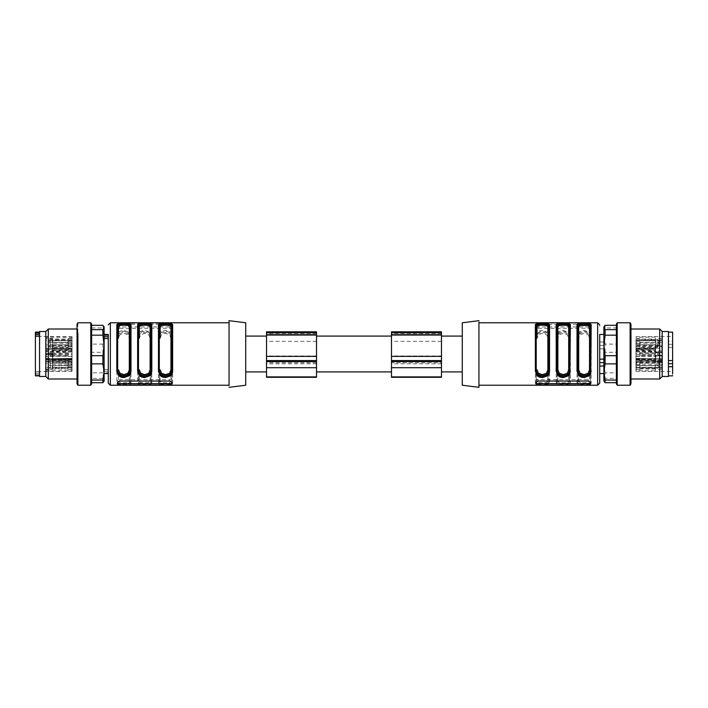 <?xml version="1.0" encoding="UTF-8"?>
<svg xmlns="http://www.w3.org/2000/svg" width="708" height="708" viewBox="0 0 708 708"><rect width="100%" height="100%" fill="white"/><g stroke="black" fill="none" stroke-linecap="round" stroke-linejoin="round"><path stroke-width="0.53" stroke-dasharray="3.54 2.66" d="M441.465 377.302L441.465 362.744L391.489 362.744L391.489 371.912M391.489 370.019L391.489 331.813M316.511 377.302L316.511 371.912M316.511 370.019L316.511 336.088L316.511 356.389L266.535 356.389L266.535 331.813M462.289 370.019L462.289 371.904M441.465 362.744L441.465 371.912M441.465 370.019L441.465 336.088L441.465 356.389L391.489 356.389M245.711 348.336L245.711 370.019L245.711 348.336M245.711 371.904L245.711 370.019M316.511 362.744L266.535 362.744L266.535 371.912M266.535 370.019L266.535 356.389M599.72 373.576L599.72 334.424M599.72 326.344L599.72 324.848M478.944 383.63L478.944 322.768L478.944 383.63M536.213 327.662L536.213 323.317L538.292 322.99L588.268 322.99L588.268 324.37A2.08 0.655 180 0 1 590.348 325.025L590.348 327.662A2.08 0.655 180 0 1 588.268 328.317L538.292 328.317A2.08 0.655 0 0 1 536.213 327.662L536.213 323.317M536.213 325.946L538.292 326.946L588.268 326.946L590.348 325.946M590.348 325.361L590.348 323.317L588.268 322.99M549.532 336.76A0.832 0.46 0 0 0 548.7 337.212C548.603 333.592 546.523 331.618 542.478 331.309C538.416 331.592 536.328 333.565 536.213 337.212L536.213 382.639C536.31 384.063 538.39 384.718 542.434 384.586C546.496 384.727 548.585 384.072 548.7 382.639L548.7 382.134C548.435 383.072 546.346 383.488 542.452 383.391C538.558 383.488 536.478 383.072 536.213 382.134L535.372 383.417L537.16 384.842L547.735 384.851L549.532 383.417L549.532 336.76L549.089 334.229L547.753 332.282L542.478 330.424L539.54 330.866L537.177 332.264L535.372 336.76L536.213 337.212L536.213 382.055M570.356 336.76A0.832 0.46 0 0 0 569.524 337.212L569.524 337.716C569.259 334.459 567.17 332.716 563.276 332.512C559.382 332.716 557.302 334.45 557.037 337.716L557.869 338.176L559.276 334.742L563.303 333.318L567.294 334.751L568.692 338.176A0.832 0.451 0 0 0 569.524 337.716L569.524 382.134L568.692 381.355L567.276 382.541L563.258 382.869L559.258 382.532L557.869 381.355L556.196 383.417L557.984 384.842L563.258 385.152L568.559 384.851L570.356 383.417L570.356 336.76L569.913 334.229L568.577 332.282L563.303 330.424L560.364 330.866L558.001 332.264L556.196 336.76L557.037 337.212L557.037 382.134C557.302 383.072 559.382 383.488 563.276 383.391C567.17 383.488 569.259 383.072 569.524 382.134L570.356 383.417M591.18 336.76A0.832 0.46 0 0 0 590.348 337.212L590.348 337.716C590.083 334.459 587.994 332.716 584.1 332.512C580.206 332.716 578.126 334.45 577.852 337.716L578.693 338.176L580.1 334.742L584.127 333.318L588.118 334.751L589.516 338.176A0.832 0.451 0 0 0 590.348 337.716L590.348 382.134L589.516 381.355L588.1 382.541L584.082 382.869L580.082 382.532L578.693 381.355L577.02 383.417L578.808 384.842L584.082 385.152L589.375 384.851L591.18 383.417L591.18 336.76L590.737 334.229L589.401 332.282L584.127 330.424L581.188 330.866L578.825 332.264L577.02 336.76L577.852 337.212L577.852 382.134C578.126 383.072 580.206 383.488 584.1 383.391C587.994 383.488 590.083 383.072 590.348 382.134L591.18 383.417M478.944 385.612L478.944 320.68M590.348 325.025L590.348 323.317M590.348 370.788L590.348 380.338A2.08 0.655 180 0 0 588.268 379.683L538.292 379.683A2.08 0.655 180 0 0 536.213 380.338M590.348 382.055L590.348 380.338M590.348 384.683L590.348 382.975M536.213 384.683L536.213 382.975M547.868 338.176A0.832 0.451 0 0 0 548.7 337.716C548.435 334.459 546.346 332.716 542.452 332.512C538.558 332.716 536.478 334.45 536.213 337.716L537.045 338.176L538.452 334.742L541.425 333.406L546.479 334.751L547.151 335.565L547.868 338.176L547.868 381.355L548.7 382.134L548.7 337.212L548.7 382.639L549.532 383.417M569.524 337.212C569.427 333.592 567.347 331.618 563.303 331.309C559.24 331.592 557.152 333.565 557.037 337.212L557.037 382.639C557.134 384.063 559.214 384.718 563.258 384.586C567.32 384.727 569.409 384.072 569.524 382.639L569.524 370.788M590.348 337.212C590.251 333.592 588.171 331.618 584.127 331.309C580.064 331.592 577.976 333.565 577.852 337.212L577.852 382.639C577.958 384.063 580.038 384.718 584.082 384.586C588.144 384.727 590.233 384.072 590.348 382.639M536.213 325.025A2.08 0.655 180 0 1 538.292 324.37L588.268 324.37M462.289 385.232L462.289 322.768M577.852 325.361L577.852 370.788M590.348 370.284L590.348 325.866M557.037 325.361L557.037 370.788M569.524 325.361L569.524 325.866M548.7 325.361L548.7 370.788M536.213 370.284L536.213 325.361M536.213 382.134L537.045 381.355L537.045 369.824M547.868 381.355L546.461 382.541L542.434 382.869L538.434 382.532L537.045 381.355M229.056 320.68L229.056 385.612M245.711 322.768L245.711 385.232M229.056 383.63L229.056 385.232M229.056 322.768L229.056 324.37M119.732 328.317L169.708 328.317A2.08 0.655 180 0 0 171.787 327.662L171.787 323.317L171.787 325.946L169.708 326.946L119.732 326.946L119.732 328.317A2.08 0.655 180 0 1 117.652 327.662L117.652 323.317L117.652 325.946L119.732 326.946M171.787 323.317L117.652 323.317M130.98 336.76L130.529 334.229L129.192 332.282L123.918 330.424L120.988 330.866L118.625 332.264L116.82 336.76L116.82 383.417L118.599 384.842L123.873 385.152L129.175 384.851L130.98 383.417L130.148 382.639L130.148 337.212L130.98 336.76L130.98 383.417M151.804 336.76L151.353 334.229L150.016 332.282L144.742 330.424L141.812 330.866L139.441 332.264L137.644 336.76L137.644 383.417L139.423 384.842L144.697 385.152L149.999 384.851L151.804 383.417L150.963 382.639L150.963 337.212L151.804 336.76L151.804 383.417M158.468 383.417L160.247 384.842L168.46 385.099L170.823 384.851L172.628 383.417L171.787 382.639C171.672 384.072 169.584 384.727 165.522 384.586C161.477 384.718 159.397 384.063 159.3 382.639L158.468 383.417L158.468 336.76L160.265 332.264L162.636 330.866L165.566 330.424L170.84 332.282L172.177 334.229L172.628 336.76A0.832 0.46 0 0 0 171.787 337.212L171.787 382.055M171.787 327.662L171.787 325.946M171.787 325.025A2.08 0.655 180 0 0 169.708 324.37L119.732 324.37A2.08 0.655 180 0 0 117.652 325.025M117.652 327.662L117.652 325.946M117.652 384.683L117.652 382.975M117.652 380.338L117.652 382.055L117.652 380.338A2.08 0.655 180 0 1 119.732 379.683L119.732 381.054M171.787 380.338A2.08 0.655 180 0 0 169.708 379.683L119.732 379.683M171.787 384.683L171.787 382.975M108.28 362.753L108.28 338.548M116.82 383.417A0.832 0.788 0 0 0 117.652 382.639L117.652 382.134C117.917 383.072 120.006 383.488 123.9 383.391C127.794 383.488 129.874 383.072 130.148 382.134L130.148 337.212C130.042 333.592 127.962 331.618 123.918 331.309C119.856 331.592 117.767 333.565 117.652 337.212L116.82 336.76M117.652 325.361L117.652 370.284L117.652 337.716L118.484 338.176L119.9 334.742L123.918 333.318L127.918 334.751L129.307 338.176L130.148 337.716C129.874 334.459 127.794 332.716 123.9 332.512C120.006 332.716 117.917 334.45 117.652 337.716L117.652 370.788M117.652 382.639C117.749 384.063 119.829 384.718 123.873 384.586C127.936 384.727 130.024 384.072 130.148 382.639L129.307 381.355L127.9 382.541L123.873 382.869L119.882 382.532L118.484 381.355A0.832 0.779 0 0 0 117.652 382.134M137.644 383.417A0.832 0.788 0 0 0 138.476 382.639C138.573 384.063 140.653 384.718 144.697 384.586C148.76 384.727 150.848 384.072 150.963 382.639L150.131 381.355L148.724 382.541L144.697 382.869L140.706 382.532L139.308 381.355A0.832 0.779 0 0 0 138.476 382.134L138.476 337.716L139.308 338.176L140.724 334.742L144.742 333.318L148.742 334.751L150.131 338.176L150.963 337.716C150.698 334.459 148.618 332.716 144.724 332.512C140.83 332.716 138.741 334.45 138.476 337.716L138.476 382.134C138.741 383.072 140.83 383.488 144.724 383.391C148.618 383.488 150.698 383.072 150.963 382.134L150.963 337.212C150.866 333.592 148.786 331.618 144.742 331.309C140.68 331.592 138.591 333.565 138.476 337.212L137.644 336.76M171.787 382.639L170.955 381.355L169.548 382.541L165.522 382.869L161.521 382.532L160.132 381.355L159.3 382.639L159.3 337.212L160.132 338.176L161.539 334.742L165.566 333.318L169.566 334.751L170.955 338.176A0.832 0.451 0 0 0 171.787 337.716C171.522 334.459 169.442 332.716 165.548 332.512C161.654 332.716 159.566 334.45 159.3 337.716L159.3 382.134C159.566 383.072 161.654 383.488 165.548 383.391C169.442 383.488 171.522 383.072 171.787 382.134L171.787 337.212C171.69 333.592 169.61 331.618 165.566 331.309C161.504 331.592 159.415 333.565 159.3 337.212L158.468 336.76M108.28 373.576L108.28 334.424M171.787 325.866L171.787 370.788M159.3 370.284L159.3 325.361M150.963 325.361L150.963 370.788M138.476 370.284L138.476 325.361M130.148 370.284L130.148 370.788M130.148 325.361L130.148 325.866M639.908 353.602L639.908 355.248L639.908 353.602M639.908 347.292L639.908 344.929L639.908 347.424L657.608 347.424A1.248 1.248 0 0 0 658.856 346.177A1.248 1.248 0 0 0 657.608 344.929L657.608 347.292L657.608 344.929L639.908 344.929M639.908 366.647L639.908 367.594L639.908 366.647M639.908 364.036L639.908 364.992L639.908 364.036M639.908 361.425L639.908 360.576L657.608 360.576A1.248 1.248 0 0 1 658.856 361.823A1.248 1.248 0 0 1 657.608 363.071L657.608 360.708L657.608 363.071L639.908 363.071L639.908 361.425M639.908 360.708L639.908 363.071M68.092 343.964L68.092 342.451L68.092 343.964M68.092 344.823L50.392 344.823L50.392 342.451L50.392 344.823A1.248 1.248 0 0 1 49.144 343.566A1.248 1.248 0 0 1 50.392 342.318L68.092 342.451M68.092 341.353L68.092 339.849L68.092 341.353M68.092 342.212L50.392 342.212A1.248 1.248 0 0 1 49.144 340.964A1.248 1.248 0 0 1 50.392 339.716L50.392 342.079L50.392 339.716L68.092 339.849M68.092 364.824L68.092 363.177L68.092 364.824M68.092 363.177L50.392 363.177L50.392 365.549L50.392 363.177A1.248 1.248 0 0 0 49.144 364.434A1.248 1.248 0 0 0 50.392 365.682L68.092 365.549M68.092 367.434L68.092 365.788L68.092 367.434M68.092 365.788L50.392 365.788L50.392 368.151L50.392 365.788A1.248 1.248 0 0 0 49.144 367.036A1.248 1.248 0 0 0 50.392 368.284L68.092 368.151M639.908 351.92L639.908 356.328L639.908 351.672L635.952 351.602L635.952 356.398L635.952 351.858M635.952 357.947L635.952 358.398L655.316 358.567L655.316 359.399L635.952 359.151L635.952 340.486L661.98 340.557L661.98 342.256L635.952 342.415M635.952 346.584L661.98 346.539L661.98 338.486L661.98 340.123L635.952 340.486L635.952 358.345L655.316 358.611L655.316 356.443L635.952 356.31M635.952 344.035L635.952 348.318L635.952 343.787L639.908 343.849L639.908 348.504L639.908 343.849M639.908 348.504L635.952 348.318M655.316 358.567L655.688 361.806L655.688 355.071L661.98 355.398L661.98 362.124L655.688 361.806M661.98 352.301L655.316 352.026L655.316 356.443M661.98 346.539L661.98 342.256M661.98 338.486L655.688 338.389L655.688 351.858L661.98 351.956L655.316 352.38L655.688 338.389M661.98 362.124L661.98 355.398M661.98 359.443L655.316 359.46L655.316 370.833L635.952 370.726L635.952 364.77L661.98 364.673M655.316 370.833L655.316 369.611M672.6 338.256L672.6 371.603L672.6 338.256M655.688 356.142L661.98 355.699L655.316 355.974L655.316 338.389M661.98 345.876L655.688 346.194L655.688 352.929L661.98 352.602L661.98 343.327L635.952 343.23L635.952 350.646L655.316 350.876L655.316 350.318L635.952 350.088L635.952 350.646L635.952 347.964L661.98 348.194L661.98 345.203L635.952 345.123L635.952 345.876L661.98 346.053M655.316 359.46L655.316 361.806M661.98 360.275L661.98 359.806L635.952 360.036L635.952 358.655L661.98 358.354L635.952 358.841L635.952 361.452L661.98 361.461L661.98 356.036L661.98 369.514L661.98 367.877L635.952 367.514L635.952 348.849L635.952 361.638L661.98 361.142L635.952 361.638L635.952 360.337L655.316 360.106L635.952 360.522L635.952 363.275L655.316 363.16M661.98 356.036L655.316 355.62L655.316 356.142M655.316 349.416L655.316 348.601L655.316 349.389L635.952 349.655L635.952 348.849L655.316 348.601L655.316 349.389L635.952 349.584M672.6 334.441L672.6 375.868M661.98 369.514L655.688 369.611M655.316 337.167L635.952 337.274M655.316 369.072L635.952 368.957L635.952 370.726M635.952 364.77L635.952 362.124L661.98 361.947M635.952 368.957L635.952 363.275M635.952 360.478L635.952 362.124M635.952 364.894L635.952 369.434L635.952 364.894M635.952 366.576L635.952 362.292L635.952 366.824L639.908 366.753L639.908 362.107L639.908 366.753M639.908 362.107L635.952 362.292M661.98 352.602L661.98 348.194L635.952 347.982L635.952 345.876M635.952 344.725L655.316 344.84M635.952 340.557L655.316 340.583M655.688 351.858L661.98 351.911M635.952 367.443L655.316 367.417M635.952 351.69L655.316 351.557M635.952 349.602L655.316 349.433M672.6 347.389L668.458 347.389L668.458 375.868M668.44 347.416L668.44 374.824L668.44 333.176L668.44 347.416L668.449 341.291L672.6 341.291M672.6 344.318L668.449 344.318M668.458 334.441L668.458 341.291M635.952 347.964L635.952 347.522M635.952 343.23L635.952 345.123M635.952 343.106L635.952 338.566L635.952 343.106M635.952 345.708L635.952 341.424L635.952 345.964L639.908 345.893L639.908 341.247L639.908 345.893M639.908 341.247L635.952 341.424M661.98 343.327L661.98 345.203M635.952 361.416L635.952 367.514L661.98 367.443L661.98 361.461M639.908 356.08L635.952 356.142M635.952 363.965L635.952 359.682L635.952 364.213L639.908 364.151L639.908 359.496L639.908 364.151M639.908 359.496L635.952 359.682M635.952 365.585L661.98 365.744M668.44 376.488L668.44 331.964M662.192 376.488L662.192 331.512M659.697 329.008L659.697 378.992M630.961 329.521L630.961 378.992L630.961 329.521M630.961 383.789L630.961 324.813M630.12 322.768L630.12 385.232M617.217 385.232L617.217 323.397M616.376 383.789L616.376 324.211M616.376 378.355L616.376 325.308L616.376 382.692L616.376 378.355L605.092 378.355L605.092 372.824L616.376 372.824M605.092 372.824L603.889 362.558L605.092 352.292L616.376 352.292M605.092 352.292L605.092 344.132L616.376 344.132M605.092 344.132L603.889 336.034L605.092 327.946L616.376 327.946M605.092 327.946L605.092 325.308M604.207 381.63L603.889 380.523L605.092 378.355M603.889 381.072L603.889 327.477M603.889 371.505L603.889 373.576M603.889 336.495L603.889 334.424M603.889 348.849L599.72 348.849M603.889 345.389L599.72 345.389M599.72 341.982L603.889 341.982M441.465 356.389L441.465 331.813M441.465 332.76L441.465 334.601L441.465 332.76M391.489 334.441L441.465 334.441L391.489 334.619L391.489 332.76L391.489 334.601M441.465 363.824L391.489 363.824L391.489 362.744M441.465 361.195L391.489 361.284M391.489 363.824L391.489 377.302M316.511 356.389L316.511 331.813M316.511 332.76L316.511 334.601L316.511 332.76M266.535 334.441L316.511 334.441L266.535 334.619L266.535 332.76L266.535 334.601M316.511 363.824L266.535 363.824L266.535 362.744M316.511 361.195L266.535 361.284M266.535 363.824L266.535 377.302M104.111 345.442L104.111 373.576L104.111 372.886L108.28 372.886M104.111 372.886L104.111 338.548M104.111 326.928L104.111 381.072M104.111 334.424L104.111 335.114M104.111 371.231L108.28 371.231M104.111 369.452L108.28 369.452M102.908 325.308L104.111 336.043L102.908 344.132L102.908 352.301L104.111 362.558L102.908 378.355L104.111 380.523L103.793 381.63M102.908 344.132L91.624 344.132L91.624 382.692L91.624 378.355L102.908 378.355M102.908 372.824L91.624 372.824L91.624 352.301L102.908 352.301M91.624 372.824L91.624 378.355M91.624 327.946L102.908 327.946M91.624 344.132L91.624 352.301M91.624 324.211L91.624 383.789M90.783 322.768L90.783 385.232M77.88 322.768L77.88 385.232M77.039 370.576L77.039 324.211M77.039 329.008L77.039 337.424M48.303 329.008L48.303 370.576M45.808 376.488L45.808 331.512M39.559 331.512L39.559 376.488M39.559 360.584L39.542 375.868M39.559 347.416L39.559 333.176M39.542 332.132L39.542 374.842L35.4 374.842L35.4 375.868M39.542 371.788L35.4 371.788L35.4 374.842M35.4 373.373L39.551 373.373M35.4 371.788L35.4 333.158M35.4 361.876L35.4 336.397L35.4 361.876M46.02 361.531L52.312 361.806L52.312 355.071L46.02 354.796L46.02 361.531L46.02 354.796M52.312 355.071L52.684 353.699L46.02 353.77L52.684 354.027L52.684 340.212L72.048 340.486L72.048 358.345L46.02 358.699L46.02 359.478L72.048 359.151L72.048 358.398L46.02 358.629L72.048 358.416L72.048 356.31L46.02 356.487M72.048 356.31L72.048 340.486L52.684 340.645L52.684 351.858L52.684 343.3L72.048 343.23L72.048 336.716L35.4 336.397M52.312 338.389L52.312 351.849L46.02 351.655L46.02 338.194L52.684 338.389M46.02 338.194L46.02 337.132L46.02 338.893L72.048 339.044L72.048 340.557L46.02 340.601L46.02 338.893M72.048 336.716L72.048 337.274L46.02 337.132M52.684 343.3L52.684 346.194M46.02 346.469L46.02 354.23L46.02 346.469L52.312 346.194M52.684 352.929L52.684 354.301L46.02 354.23L52.684 353.973L52.684 367.788L72.048 367.514L72.048 349.655L46.02 349.301L46.02 348.522L72.048 348.849L72.048 349.602L46.02 349.371L72.048 349.584L72.048 351.69L46.02 351.513M68.092 364.151L68.092 359.496L68.092 364.151L72.048 364.213L72.048 358.655L72.048 367.514L52.684 367.355L52.312 369.611L52.312 356.151L46.02 356.345L46.02 369.806L52.312 369.611M46.02 369.806L46.02 356.345M46.02 358.363L52.684 358.337L52.684 364.7L72.048 364.77L72.048 371.284L72.048 370.726L46.02 370.868M52.684 364.7L52.312 361.806M52.684 350.318L72.048 350.088L72.048 344.725L46.02 344.885L46.02 350.31L52.684 350.336L52.684 350.876L72.048 350.646L72.048 347.964L52.684 348.141L72.048 347.982L72.048 345.876L52.684 346.008M52.684 354.301L72.048 354.372L72.048 356.044L52.684 355.974M52.684 358.337L52.684 369.611M52.684 358.62L72.048 358.841L52.684 358.62M52.684 359.859L72.048 360.036L52.684 359.85M52.684 355.071L52.684 361.806M52.684 353.699L72.048 353.628M68.092 343.849L68.092 348.504L68.092 343.849L72.048 343.787L72.048 347.247L72.048 343.23M52.684 345.185L72.048 345.123L72.048 345.876M72.048 344.725L72.048 340.557M72.048 337.274L72.048 339.044M72.048 344.637L72.048 341.176L72.048 344.637M72.048 342.035L72.048 339.893L72.048 343.353L68.092 343.291L68.092 338.636L68.092 343.291M68.092 338.636L72.048 338.566L72.048 339.893M46.02 350.31L46.02 351.31L52.684 351.336M46.02 344.885L46.02 340.601M72.048 358.345L72.048 359.151L72.048 358.345M68.092 348.504L72.048 348.575L72.048 347.247M72.048 355.071L72.048 352.929L72.048 355.071M72.048 351.602L72.048 352.929L72.048 351.602L68.092 351.672L68.092 356.328L68.092 351.672L68.092 356.328L68.092 351.672L72.048 351.602M52.684 362.815L72.048 362.877L72.048 364.77M72.048 370.726L72.048 367.443L46.02 367.399M72.048 356.044L72.048 361.638L46.02 361.328L72.048 361.638L72.048 360.337L46.02 360.027L72.048 360.522L72.048 367.443M72.048 363.363L72.048 366.824L72.048 363.363M72.048 368.107L72.048 365.965L72.048 369.434L68.092 369.364L68.092 364.709L68.092 369.364M68.092 364.709L72.048 364.647L72.048 365.965M72.048 354.372L72.048 351.69M72.048 349.655L72.048 348.849L72.048 349.655M68.092 359.496L72.048 359.425L72.048 360.753M52.312 352.929L46.02 353.204M72.048 361.416L52.684 361.443M72.048 365.585L52.684 365.7M72.048 362.124L52.684 361.992M72.048 346.584L52.684 346.557M72.048 342.415L52.684 342.3M68.092 344.61L68.092 341.247L68.092 344.61M72.048 363.275L46.02 363.115M68.092 363.39L68.092 366.753L68.092 363.39M597.64 322.768L597.64 385.232M535.372 383.417L535.372 336.76M556.196 383.417L556.196 336.76M577.02 383.417L577.02 336.76M538.292 328.317L538.292 326.946M588.268 328.317L588.268 326.946M538.292 324.37L538.292 322.99M538.292 379.683L538.292 381.054M588.268 381.054L588.268 379.683M568.692 338.176L568.692 381.355M557.869 381.355L557.869 338.176M589.516 338.176L589.516 381.355M578.693 381.355L578.693 338.176M110.359 322.768L110.359 385.232M172.628 336.76L172.628 383.417M169.708 322.99L169.708 324.37M119.732 324.37L119.732 322.99M169.708 381.054L169.708 379.683M169.708 328.317L169.708 326.946M118.484 369.824L118.484 381.355M129.307 381.355L129.307 338.176M139.308 369.824L139.308 381.355M150.131 381.355L150.131 338.176M170.955 338.176L170.955 381.355M160.132 381.355L160.132 369.824M657.608 355.115L657.608 352.885L657.608 355.115M657.608 347.292L657.608 346.734M657.608 367.594L657.608 368.151M657.608 364.992L657.608 365.549M657.608 341.522L657.608 339.849L657.608 341.522M657.608 339.849L657.608 340.406M657.608 344.132L657.608 344.69M657.608 352.885L657.608 353.442L657.608 352.885M657.608 360.708L657.608 361.266M50.392 343.008L50.392 342.451M50.392 341.522L50.392 342.079M50.392 346.734L50.392 345.061L50.392 346.734M50.392 345.619L50.392 345.061M50.392 354.558L50.392 355.115M50.392 364.992L50.392 365.549M50.392 367.594L50.392 368.151M50.392 353.442L50.392 352.885M50.392 362.381L50.392 360.708L50.392 362.381M50.392 361.266L50.392 360.708M655.316 353.699L635.952 353.628M635.952 351.956L655.316 352.026M661.98 362.797L635.952 362.877M661.98 350.911L655.316 350.885M635.952 339.044L655.316 338.928M661.98 360.443L655.316 360.469M635.952 356.044L655.316 355.974M635.952 354.372L655.316 354.301M441.465 355.965L391.489 355.965M441.465 341.353L391.489 341.353M441.465 332.141L391.489 332.141M441.465 334.468L391.489 334.468M441.465 333.459L391.489 333.459M441.465 332.928L391.489 332.928M316.511 355.965L266.535 355.965M316.511 341.353L266.535 341.353M316.511 332.141L266.535 332.141M316.511 334.468L266.535 334.468M316.511 333.459L266.535 333.459M316.511 332.928L266.535 332.928M46.02 369.107L72.048 368.957M46.02 359.372L52.684 359.345M72.048 351.956L52.684 352.026M657.608 355.248L639.908 355.248L657.608 355.248A1.248 1.248 0 0 0 658.856 354A1.248 1.248 0 0 0 657.608 352.752L639.908 352.752L657.608 352.752A1.248 1.248 0 0 1 658.856 354A1.248 1.248 0 0 1 657.608 355.248M639.908 368.284L657.608 368.284A1.248 1.248 0 0 0 658.856 367.036A1.248 1.248 0 0 0 657.608 365.788L639.908 365.788M639.908 365.682L657.608 365.682A1.248 1.248 0 0 0 658.856 364.434A1.248 1.248 0 0 0 657.608 363.177L639.908 363.177M639.908 342.212L657.608 342.212A1.248 1.248 0 0 0 658.856 340.964A1.248 1.248 0 0 0 657.608 339.716L639.908 339.716M639.908 344.823L657.608 344.823A1.248 1.248 0 0 0 658.856 343.566A1.248 1.248 0 0 0 657.608 342.318L639.908 342.318M68.092 344.929L50.392 344.929A1.248 1.248 0 0 0 49.144 346.177A1.248 1.248 0 0 0 50.392 347.424L68.092 347.424M50.392 355.248L68.092 355.248L50.392 355.248A1.248 1.248 0 0 1 49.144 354A1.248 1.248 0 0 0 50.392 355.248M50.392 352.752L68.092 352.752L50.392 352.752A1.248 1.248 0 0 0 49.144 354A1.248 1.248 0 0 1 50.392 352.752M68.092 360.576L50.392 360.576A1.248 1.248 0 0 0 49.144 361.823A1.248 1.248 0 0 0 50.392 363.071L68.092 363.071M635.952 359.283L655.316 359.531M635.952 358.416L655.316 358.584M635.952 340.212L661.971 339.858M635.952 371.284L672.6 371.603M661.98 352.38L655.316 352.46M635.952 336.716L672.6 336.397M635.943 350.779L655.316 351.009M635.952 360.292L655.316 360.062M661.98 355.62L655.316 355.54M635.943 348.717L655.316 348.469M635.952 367.788L661.971 368.142M661.98 361.372L635.952 361.682M635.952 358.611L661.98 358.31M635.952 360.018L661.98 359.788M639.908 364.709L635.952 364.647M639.908 369.364L635.952 369.434M639.908 343.291L635.952 343.353M639.908 338.636L635.952 338.566M639.908 351.672L635.952 351.602M639.908 356.328L635.952 356.398M441.465 361.186L391.489 361.186M316.511 361.186L266.535 361.186M72.048 371.284L35.4 371.603M72.057 340.212L52.684 339.955M72.048 359.283L46.029 359.611M72.057 367.788L52.684 368.045M72.048 348.717L46.029 348.389M72.057 350.779L52.684 351.009M46.02 354.31L52.684 354.381M72.048 358.611L52.684 358.39M46.02 353.69L52.684 353.619M68.092 345.893L72.048 345.964M68.092 341.247L72.048 341.176M68.092 356.328L72.048 356.398L68.092 356.328M46.02 361.372L72.048 361.682M72.048 360.292L46.02 359.983M68.092 362.107L72.048 362.036M68.092 366.753L72.048 366.824"/><path stroke-width="1.06" d="M603.889 334.424L599.72 334.424L599.72 383.152L599.72 373.576L603.889 373.576M590.348 327.662L590.348 325.866L589.516 326.645L588.1 325.459L580.082 325.468L578.693 326.645L577.852 325.866C578.126 324.928 580.206 324.512 584.1 324.609C587.994 324.512 590.083 324.928 590.348 325.866M590.348 382.134L590.348 384.683L588.268 385.01L538.292 385.01L538.292 383.63L588.268 383.63A2.08 0.655 180 0 0 590.348 382.975L590.348 382.055L588.268 381.054L538.292 381.054L536.213 382.055L536.213 384.683L538.292 385.01M577.02 324.583L578.808 323.158L584.082 322.848L589.375 323.149L591.18 324.583L590.737 373.771L589.401 375.718L584.127 377.576L581.188 377.134L578.825 375.736L577.02 371.24L577.852 370.788L577.852 325.361L577.02 324.583L577.02 371.24M556.196 324.583L557.984 323.158L563.258 322.848L568.559 323.149L570.356 324.583L569.913 373.771L568.577 375.718L563.303 377.576L560.364 377.134L558.001 375.736L556.196 371.24L557.037 370.788L557.037 325.361L556.196 324.583L556.196 371.24M549.532 371.24L549.089 373.771L547.753 375.718L542.478 377.576L539.54 377.134L537.177 375.736L535.372 371.24L536.213 370.788C536.328 374.435 538.416 376.408 542.478 376.691C546.523 376.382 548.603 374.408 548.7 370.788L549.532 371.24L549.532 324.583L547.735 323.149L542.434 322.848L537.16 323.158L535.372 324.583A0.832 0.788 0 0 1 536.213 325.361L536.213 370.788L537.045 369.824L538.452 373.258L542.478 374.682L546.479 373.249L547.868 369.824L547.868 326.645L546.461 325.459L542.434 325.131L538.434 325.468L537.045 326.645A0.832 0.779 0 0 1 536.213 325.866C536.478 324.928 538.558 324.512 542.452 324.609C546.346 324.512 548.435 324.928 548.7 325.866L547.868 326.645M478.944 322.388L478.944 387.32L462.289 385.232L462.289 322.768L478.944 320.68M538.292 383.63A2.08 0.655 0 0 1 536.213 382.975L536.213 382.134M569.524 337.212L569.524 370.788A0.832 0.46 0 0 0 570.356 371.24M590.348 337.212L590.348 370.788A0.832 0.46 0 0 0 591.18 371.24M590.348 382.055L590.348 382.639M577.852 325.361C577.958 323.937 580.038 323.282 584.082 323.414C588.144 323.273 590.233 323.928 590.348 325.361L591.18 324.583M590.348 325.361L590.348 370.788C590.251 374.408 588.171 376.382 584.127 376.691C580.064 376.408 577.976 374.435 577.852 370.788M557.037 325.361C557.134 323.937 559.214 323.282 563.258 323.414C567.32 323.273 569.409 323.928 569.524 325.361L570.356 324.583M569.524 325.361L569.524 370.788C569.427 374.408 567.347 376.382 563.303 376.691C559.24 376.408 557.152 374.435 557.037 370.788M536.213 325.361C536.31 323.937 538.39 323.282 542.434 323.414C546.496 323.273 548.585 323.928 548.7 325.361L549.532 324.583M548.7 370.788L548.7 325.361M590.348 370.788L590.348 370.284C590.083 373.541 587.994 375.284 584.1 375.488C580.206 375.284 578.126 373.55 577.852 370.284L578.693 369.824L580.1 373.258L584.127 374.682L588.118 373.249L589.516 369.824A0.832 0.451 0 0 1 590.348 370.284M569.524 325.866L568.692 326.645L567.781 325.618L564.311 325.14L559.258 325.468L557.869 326.645L557.037 325.866C557.302 324.928 559.382 324.512 563.276 324.609C567.17 324.512 569.259 324.928 569.524 325.866L569.524 370.284C569.259 373.541 567.17 375.284 563.276 375.488C559.382 375.284 557.302 373.55 557.037 370.284L557.869 369.824L559.276 373.258L563.303 374.682L567.294 373.249L568.692 369.824A0.832 0.451 0 0 1 569.524 370.284L569.524 370.788M547.868 369.824L548.7 370.284C548.435 373.541 546.346 375.284 542.452 375.488C538.558 375.284 536.478 373.55 536.213 370.284M229.056 385.612L229.056 320.68L245.711 322.768L245.711 385.232L229.056 387.32M169.708 383.63L169.708 385.01L119.732 385.01L117.652 384.683L117.652 382.975A2.08 0.655 180 0 0 119.732 383.63L169.708 383.63A2.08 0.655 180 0 0 171.787 382.975L171.787 382.055L169.708 381.054L119.732 381.054L117.652 382.055L117.652 382.639M169.708 385.01L171.787 384.683L171.787 382.639M158.468 324.583A0.832 0.788 0 0 1 159.3 325.361L159.3 370.788C159.415 374.435 161.504 376.408 165.566 376.691C169.61 376.382 171.69 374.408 171.787 370.788L172.628 371.24L172.177 373.771L170.84 375.718L165.566 377.576L162.636 377.134L160.265 375.736L158.468 371.24L158.468 324.583L160.247 323.158L165.522 322.848L170.823 323.149L172.628 324.583L170.955 326.645L169.548 325.459L165.522 325.131L161.521 325.468L160.132 326.645A0.832 0.779 0 0 1 159.3 325.866C159.566 324.928 161.654 324.512 165.548 324.609C169.442 324.512 171.522 324.928 171.787 325.866M138.476 370.284L139.308 369.824L140.724 373.258L144.742 374.682L148.742 373.249L150.131 369.824L150.963 370.284C150.698 373.541 148.618 375.284 144.724 375.488C140.83 375.284 138.741 373.55 138.476 370.284L138.476 370.788C138.591 374.435 140.68 376.408 144.742 376.691C148.786 376.382 150.866 374.408 150.963 370.788L151.804 371.24L151.353 373.771L150.016 375.718L144.742 377.576L141.812 377.134L139.441 375.736L137.644 371.24L137.644 324.583L139.423 323.158L147.636 322.901L149.999 323.149L151.804 324.583L150.963 325.361C150.848 323.928 148.76 323.273 144.697 323.414C140.653 323.282 138.573 323.937 138.476 325.361L138.476 370.788L137.644 371.24M130.148 325.866L129.307 326.645L127.9 325.459L123.873 325.131L119.882 325.468L118.484 326.645A0.832 0.779 0 0 1 117.652 325.866C117.917 324.928 120.006 324.512 123.9 324.609C127.794 324.512 129.874 324.928 130.148 325.866L130.148 370.284C129.874 373.541 127.794 375.284 123.9 375.488C120.006 375.284 117.917 373.55 117.652 370.284L117.652 370.788C117.767 374.435 119.856 376.408 123.918 376.691C127.962 376.382 130.042 374.408 130.148 370.788L130.98 371.24L130.529 373.771L129.192 375.718L123.918 377.576L120.988 377.134L118.625 375.736L116.82 371.24L116.82 324.583L118.599 323.158L126.812 322.901L129.175 323.149L130.98 324.583L130.148 325.361C130.024 323.928 127.936 323.273 123.873 323.414C119.829 323.282 117.749 323.937 117.652 325.361L117.652 370.788L116.82 371.24M104.111 334.424L108.28 334.424L108.28 383.152L108.28 373.576L104.111 373.576M159.3 370.284L160.132 369.824L161.539 373.258L165.566 374.682L169.566 373.249L170.955 369.824L171.787 370.284C171.522 373.541 169.442 375.284 165.548 375.488C161.654 375.284 159.566 373.55 159.3 370.284L158.468 371.24M159.3 325.361C159.397 323.937 161.477 323.282 165.522 323.414C169.584 323.273 171.672 323.928 171.787 325.361L171.787 370.788M137.644 324.583A0.832 0.788 0 0 1 138.476 325.361M150.963 370.788L150.963 325.361M116.82 324.583A0.832 0.788 0 0 1 117.652 325.361M130.148 370.788L130.148 325.361M91.624 380.054L102.908 380.054L102.908 382.692L104.111 381.072L104.111 338.548L108.28 338.548L108.28 362.753M144.724 324.609C148.618 324.512 150.698 324.928 150.963 325.866L150.131 326.645L148.724 325.459L144.697 325.131L140.706 325.468L139.308 326.645A0.832 0.779 0 0 1 138.476 325.866C138.741 324.928 140.83 324.512 144.724 324.609M117.652 370.788L118.484 369.824L119.9 373.258L123.918 374.682L127.918 373.249L129.307 369.824L129.307 326.645M130.148 370.284L129.307 369.824M672.6 363.682L668.449 363.682L668.458 360.611L672.6 360.611L672.6 373.559M672.6 360.611L672.6 332.132L668.458 332.132L668.458 360.611M668.449 363.682L668.449 366.709L672.6 366.709M672.6 375.868L668.458 375.868L668.458 366.709M668.44 376.488L662.192 376.488L662.192 331.512L668.44 331.512L668.44 376.036M662.192 376.488L659.697 378.992L659.697 329.008L662.192 331.512M630.961 383.789L630.12 385.232L630.12 322.768L630.961 324.211L630.961 383.187M617.217 385.232L616.376 383.789L616.376 324.211L617.217 322.768L617.217 385.232L630.12 385.232M604.207 326.37L603.889 327.477L605.092 325.308L616.376 325.308M603.889 326.928L605.092 329.645L616.376 329.645M605.092 329.645L605.092 335.176L616.376 335.176M605.092 335.176L603.889 345.442L605.092 355.708L616.376 355.708M605.092 355.708L605.092 363.868L616.376 363.868M605.092 363.868L603.889 371.966L605.092 380.054L616.376 380.054M605.092 380.054L605.092 382.692L616.376 382.692M605.092 382.692L603.889 381.072L603.889 327.477M603.889 366.018L599.72 366.018M603.889 359.151L599.72 359.151M603.889 362.611L599.72 362.611M441.465 331.813L441.465 361.284L391.489 361.284L391.489 331.813L441.465 331.813M441.465 361.204L441.465 377.302L391.489 377.302L391.489 361.195M316.511 331.813L316.511 361.284L266.535 361.284L266.535 331.813L316.511 331.813M316.511 361.204L316.511 377.302L266.535 377.302L266.535 361.195M104.111 336.769L108.28 336.769M102.908 380.054L104.111 371.957L102.908 363.868L102.908 355.699L104.111 345.442L104.111 326.928L102.908 325.308L91.624 325.308M104.111 335.114L108.28 335.114M104.111 345.442L102.908 335.176L102.908 329.645L104.111 327.477L103.793 326.37M102.908 335.176L91.624 335.176M91.624 355.699L102.908 355.699M102.908 363.868L91.624 363.868M102.908 382.692L91.624 382.692M91.624 329.645L102.908 329.645M90.783 322.768L90.783 385.232L91.624 383.789L91.624 324.211L90.783 322.768L77.88 322.768L77.039 324.211L77.039 383.789L77.039 378.992L48.303 378.992L48.303 329.008L77.039 329.008M90.783 385.232L77.88 385.232L77.88 333.273M48.303 329.008L45.808 331.512L45.808 376.488L48.303 378.992M45.808 376.488L39.559 376.488L39.559 331.512L45.808 331.512M39.559 374.824L39.542 332.132L39.559 333.176L35.4 333.158L35.4 334.627L39.551 334.627M35.4 334.627L35.4 336.212L39.542 336.212M35.4 336.212L35.4 375.868L39.542 375.868M39.542 332.132L35.4 332.132L35.4 333.158M478.944 385.232L597.64 385.232L597.64 322.768L599.72 324.848M535.372 324.583L535.372 371.24M588.268 383.63L588.268 385.01M537.045 326.645L537.045 338.176M589.516 326.645L589.516 369.824M578.693 369.824L578.693 326.645M568.692 326.645L568.692 369.824M557.869 369.824L557.869 326.645M229.056 385.232L110.359 385.232L110.359 322.768L108.28 324.848M172.628 371.24L172.628 324.583M151.804 371.24L151.804 324.583M130.98 371.24L130.98 324.583M119.732 385.01L119.732 383.63M160.132 326.645L160.132 338.176M170.955 369.824L170.955 326.645M139.308 326.645L139.308 338.176M150.131 369.824L150.131 326.645M118.484 326.645L118.484 338.176M441.465 335.034L391.489 335.034M441.465 356.372L391.489 356.372M441.465 360.584L391.489 360.584M441.465 361.115L391.489 361.115M441.465 361.611L391.489 361.611M441.465 367.7L391.489 367.7M441.465 376.913L391.489 376.913M316.511 335.034L266.535 335.034M316.511 356.372L266.535 356.372M316.511 360.584L266.535 360.584M316.511 361.115L266.535 361.115M316.511 361.611L266.535 361.611M316.511 367.7L266.535 367.7M316.511 376.913L266.535 376.913M391.489 371.912L316.511 371.912M462.289 371.912L441.465 371.912M266.535 371.912L245.711 371.912M462.289 336.088L441.465 336.088M391.489 336.088L316.511 336.088M266.535 336.088L245.711 336.088M597.64 385.232L599.72 383.152M478.944 322.768L597.64 322.768M229.056 322.768L110.359 322.768M110.359 385.232L108.28 383.152M668.44 374.824L668.458 375.868M668.44 333.176L668.458 332.132M630.961 378.992L659.697 378.992M630.961 329.008L659.697 329.008M617.217 322.768L630.12 322.768M441.465 332.76L391.489 332.76M316.511 332.76L266.535 332.76M77.039 383.789L77.88 385.232"/></g></svg>
